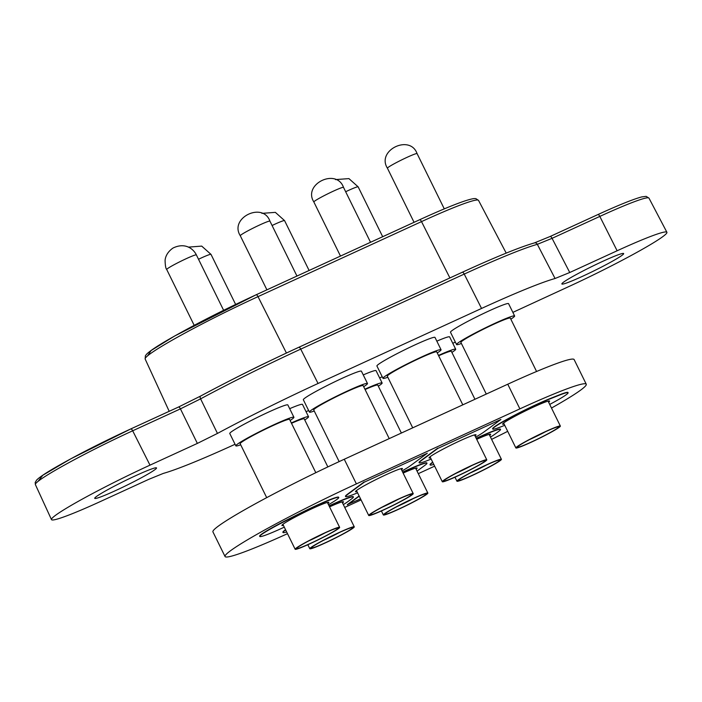 <?xml version="1.0" encoding="UTF-8"?>
<svg xmlns="http://www.w3.org/2000/svg" width="702" height="702" viewBox="0 0 702 702"><rect width="100%" height="100%" fill="white"/><g stroke="black" fill="none" stroke-linecap="round" stroke-linejoin="round"><path stroke-width="1.05" d="M147.587 355.853L151.149 350.5L174.605 336.03L256.019 294.84A2.755 0.992 65.3 0 1 256.09 294.805A2.755 0.992 65.3 0 1 258.011 296.639A94.665 6.616 153.8 0 0 145.165 359.047L169.191 411.302M298.877 347.262L462.241 272.288A2.755 0.992 65.3 0 1 462.302 272.253A2.755 0.992 65.3 0 1 464.233 274.087L300.737 349.122A2.755 0.992 -114.7 0 0 298.806 347.279A2.755 0.992 -114.7 0 0 298.745 347.323C264.812 362.952 232.108 379.194 200.623 396.051L178.44 407.072A2.755 0.992 65.3 0 1 178.501 407.037A2.755 0.992 65.3 0 1 180.432 408.871L200.596 398.859L217.462 433.424A137.715 9.635 -26.2 0 1 318.05 383.476L481.546 308.45A137.715 9.635 -26.2 0 1 555.063 278.501L537.337 244.322L552.062 238.329L569.752 272.508L617.128 250.772A82.625 5.783 -26.2 0 1 666.9 232.274A82.625 5.783 -26.2 0 1 568.409 286.758L512.864 312.381M135.776 475.64A34.433 2.404 153.8 0 0 94.735 498.341A34.433 2.404 153.8 0 0 115.479 490.637A34.433 2.404 153.8 0 0 156.52 467.936A34.433 2.404 153.8 0 0 135.776 475.64M602.913 261.267A34.433 2.404 153.8 0 0 561.872 283.968A34.433 2.404 153.8 0 0 582.616 276.263A34.433 2.404 153.8 0 0 623.657 253.562A34.433 2.404 153.8 0 0 602.913 261.267M555.063 278.501L569.752 272.508M455.326 342.058A137.715 9.635 -26.2 0 1 452.79 343.322M382.213 376.746L379.633 377.93M308.634 410.512L306.063 411.697M235.065 444.278A137.715 9.635 -26.2 0 1 163.338 473.402L148.64 479.396L101.272 501.131A82.625 5.783 -26.2 0 1 51.483 519.612A82.625 5.783 -26.2 0 1 149.991 465.145L197.359 443.41L217.462 433.424M536.574 371.49L510.31 318.103A27.545 1.931 153.8 0 0 489.294 326.333A27.545 1.931 153.8 0 0 462.241 340.988A27.545 1.931 153.8 0 0 460.881 342.427L486.293 394.068M461.407 343.497A32.362 2.264 -26.2 0 1 456.554 344.559A32.362 2.264 -26.2 0 1 458.152 342.866A32.362 2.264 -26.2 0 1 489.935 325.649A32.362 2.264 -26.2 0 1 514.636 315.979A32.362 2.264 -26.2 0 1 513.039 317.673A32.362 2.264 -26.2 0 1 510.828 319.173M514.636 315.979L508.564 303.65A32.362 2.264 153.8 0 0 483.871 313.32A32.362 2.264 153.8 0 0 452.088 330.537A32.362 2.264 153.8 0 0 450.491 332.23L456.554 344.559M517.102 446.656A24.789 1.737 -26.2 0 1 541.444 433.476A24.789 1.737 -26.2 0 1 560.363 426.07A24.789 1.737 -26.2 0 1 559.143 427.369A24.789 1.737 -26.2 0 1 534.792 440.549A24.789 1.737 -26.2 0 1 515.882 447.955A24.789 1.737 -26.2 0 1 517.102 446.656M518.62 445.963A22.999 1.606 153.8 0 0 517.488 447.042A22.999 1.606 153.8 0 0 534.319 440.637A22.999 1.606 153.8 0 0 557.625 428.062A22.999 1.606 153.8 0 0 558.652 426.781A22.999 1.606 153.8 0 0 540.487 434.073A22.999 1.606 153.8 0 0 518.62 445.963M529.387 439.663A20.244 1.413 153.8 0 0 545.551 431.704M389.224 438.61L363.162 385.635A27.545 1.931 153.8 0 0 342.146 393.866A27.545 1.931 153.8 0 0 315.093 408.511A27.545 1.931 153.8 0 0 313.733 409.959L339.145 461.6M314.259 411.021A32.362 2.264 -26.2 0 1 309.406 412.083A32.362 2.264 -26.2 0 1 311.004 410.389A32.362 2.264 -26.2 0 1 342.795 393.181A32.362 2.264 -26.2 0 1 367.488 383.503A32.362 2.264 -26.2 0 1 365.891 385.205A32.362 2.264 -26.2 0 1 363.689 386.697M367.488 383.503L361.416 371.183A32.362 2.264 153.8 0 0 336.723 380.853A32.362 2.264 153.8 0 0 304.94 398.06A32.362 2.264 153.8 0 0 303.343 399.754L309.406 412.083M369.954 514.189A24.789 1.737 -26.2 0 1 394.296 501.009A24.789 1.737 -26.2 0 1 413.215 493.594A24.789 1.737 -26.2 0 1 411.995 494.892A24.789 1.737 -26.2 0 1 387.644 508.081A24.789 1.737 -26.2 0 1 368.734 515.487A24.789 1.737 -26.2 0 1 369.954 514.189M371.472 513.495A22.999 1.606 153.8 0 0 370.34 514.566A22.999 1.606 153.8 0 0 387.171 508.16A22.999 1.606 153.8 0 0 410.477 495.594A22.999 1.606 153.8 0 0 411.504 494.313A22.999 1.606 153.8 0 0 393.339 501.605A22.999 1.606 153.8 0 0 371.472 513.495M382.239 507.195A20.244 1.413 153.8 0 0 398.403 499.236M462.802 404.843L436.732 351.869A27.545 1.931 153.8 0 0 415.716 360.1A27.545 1.931 153.8 0 0 388.662 374.754A27.545 1.931 153.8 0 0 387.311 376.193L412.715 427.825M387.829 377.255A32.362 2.264 -26.2 0 1 382.985 378.317A32.362 2.264 -26.2 0 1 384.573 376.623A32.362 2.264 -26.2 0 1 416.365 359.415A32.362 2.264 -26.2 0 1 441.058 349.745A32.362 2.264 -26.2 0 1 439.461 351.439A32.362 2.264 -26.2 0 1 437.258 352.939M441.058 349.745L434.994 337.416A32.362 2.264 153.8 0 0 410.301 347.086A32.362 2.264 153.8 0 0 378.51 364.303A32.362 2.264 153.8 0 0 376.921 365.996L382.985 378.317M443.524 480.422A24.789 1.737 -26.2 0 1 467.874 467.242A24.789 1.737 -26.2 0 1 486.784 459.836A24.789 1.737 -26.2 0 1 485.565 461.126A24.789 1.737 -26.2 0 1 461.223 474.315A24.789 1.737 -26.2 0 1 442.304 481.721A24.789 1.737 -26.2 0 1 443.524 480.422M445.042 479.729A22.999 1.606 153.8 0 0 443.91 480.809A22.999 1.606 153.8 0 0 460.749 474.394A22.999 1.606 153.8 0 0 484.047 461.828A22.999 1.606 153.8 0 0 485.082 460.547A22.999 1.606 153.8 0 0 466.918 467.839A22.999 1.606 153.8 0 0 445.042 479.729M455.809 473.429A20.244 1.413 153.8 0 0 471.981 465.47M315.812 472.692L289.584 419.401A27.545 1.931 153.8 0 0 281.835 421.7A27.545 1.931 153.8 0 0 254.686 434.582A27.545 1.931 153.8 0 0 240.163 443.717L266.699 497.648M240.681 444.787A32.362 2.264 -26.2 0 1 235.837 445.849A32.362 2.264 -26.2 0 1 252.904 435.117A32.362 2.264 -26.2 0 1 284.81 419.971A32.362 2.264 -26.2 0 1 293.91 417.269A32.362 2.264 -26.2 0 1 290.11 420.463M293.91 417.269L287.846 404.949A32.362 2.264 153.8 0 0 278.738 407.651A32.362 2.264 153.8 0 0 246.841 422.788A32.362 2.264 153.8 0 0 229.773 433.52L235.837 445.849M302.132 547.174A24.789 1.737 -26.2 0 1 295.156 549.254A24.789 1.737 -26.2 0 1 308.231 541.031A24.789 1.737 -26.2 0 1 332.669 529.431A24.789 1.737 -26.2 0 1 339.636 527.36A24.789 1.737 -26.2 0 1 326.562 535.582A24.789 1.737 -26.2 0 1 302.132 547.174M303.229 546.533A22.999 1.606 153.8 0 0 326.562 535.433A22.999 1.606 153.8 0 0 337.934 528.079A22.999 1.606 153.8 0 0 331.563 530.071A22.999 1.606 153.8 0 0 309.556 540.479A22.999 1.606 153.8 0 0 296.762 548.332A22.999 1.606 153.8 0 0 303.229 546.533M308.661 540.952A20.244 1.413 153.8 0 0 324.833 533.002M291.339 422.955A32.362 2.264 -26.2 0 1 308.547 416.751A32.362 2.264 -26.2 0 1 308.503 417.023A32.362 2.264 -26.2 0 1 304.747 419.945M354.238 527.053A24.789 1.737 -26.2 0 1 331.686 539.882A24.789 1.737 -26.2 0 1 309.793 548.727A24.789 1.737 -26.2 0 1 309.828 548.516A24.789 1.737 -26.2 0 1 332.379 535.687A24.789 1.737 -26.2 0 1 354.273 526.842A24.789 1.737 -26.2 0 1 354.238 527.053M352.641 527.825A22.999 1.606 153.8 0 0 352.571 527.553A22.999 1.606 153.8 0 0 331.634 536.188A22.999 1.606 153.8 0 0 311.434 547.744A22.999 1.606 153.8 0 0 311.398 547.814A22.999 1.606 153.8 0 0 330.984 540.084A22.999 1.606 153.8 0 0 352.641 527.825M323.297 540.435A20.244 1.413 153.8 0 0 339.47 532.476M308.547 416.751L302.483 404.422A32.362 2.264 153.8 0 0 289.68 408.678M327.852 466.9L304.22 418.875A27.545 1.931 153.8 0 0 291.505 423.297M474.947 399.271L451.368 351.351A27.545 1.931 153.8 0 0 438.653 355.765M438.487 355.423A32.362 2.264 -26.2 0 1 455.695 349.219A32.362 2.264 -26.2 0 1 454.097 350.912A32.362 2.264 -26.2 0 1 451.895 352.413M455.695 349.219L449.631 336.899A32.362 2.264 153.8 0 0 436.828 341.154M458.16 479.905A24.789 1.737 -26.2 0 1 482.511 466.716A24.789 1.737 -26.2 0 1 501.421 459.31A24.789 1.737 -26.2 0 1 500.201 460.609A24.789 1.737 -26.2 0 1 475.859 473.797A24.789 1.737 -26.2 0 1 456.941 481.203A24.789 1.737 -26.2 0 1 458.16 479.905M459.678 479.203A22.999 1.606 153.8 0 0 458.546 480.282A22.999 1.606 153.8 0 0 475.386 473.876A22.999 1.606 153.8 0 0 498.683 461.311A22.999 1.606 153.8 0 0 499.719 460.029A22.999 1.606 153.8 0 0 481.554 467.321A22.999 1.606 153.8 0 0 459.678 479.203M470.445 472.911A20.244 1.413 153.8 0 0 486.618 464.952M401.377 433.029L377.799 385.117A27.545 1.931 153.8 0 0 365.075 389.531M364.908 389.189A32.362 2.264 -26.2 0 1 382.125 382.985A32.362 2.264 -26.2 0 1 380.528 384.678A32.362 2.264 -26.2 0 1 378.325 386.179M382.125 382.985L376.053 370.656A32.362 2.264 153.8 0 0 363.259 374.912M384.591 513.671A24.789 1.737 -26.2 0 1 408.933 500.482A24.789 1.737 -26.2 0 1 427.851 493.076A24.789 1.737 -26.2 0 1 426.632 494.375A24.789 1.737 -26.2 0 1 402.281 507.555A24.789 1.737 -26.2 0 1 383.371 514.961A24.789 1.737 -26.2 0 1 384.591 513.671M386.109 512.969A22.999 1.606 153.8 0 0 384.977 514.048A22.999 1.606 153.8 0 0 401.807 507.643A22.999 1.606 153.8 0 0 425.114 495.068A22.999 1.606 153.8 0 0 426.14 493.787A22.999 1.606 153.8 0 0 407.976 501.079A22.999 1.606 153.8 0 0 386.109 512.969M396.876 506.668A20.244 1.413 153.8 0 0 413.039 498.718M359.108 495.937L347.332 504.633L360.556 498.868M359.231 496.182L347.455 504.878M417.049 471.121L425.131 465.145A37.18 2.597 153.8 0 0 426.965 463.197A37.18 2.597 153.8 0 0 402.764 472.349M402.641 472.104A37.18 2.597 -26.2 0 1 426.842 462.951L426.965 463.197M402.062 470.928A37.18 2.597 153.8 0 0 410.494 465.663L427.316 453.238L364.259 482.177L347.429 494.603A37.18 2.597 153.8 0 0 345.603 496.551A37.18 2.597 153.8 0 0 357.581 492.822M364.259 482.177L427.316 453.238M345.603 496.551L345.481 496.305A37.18 2.597 -26.2 0 1 347.315 494.357L364.136 481.932M329.185 506.116A37.18 2.597 -26.2 0 1 353.387 496.963A37.18 2.597 -26.2 0 1 351.562 498.911L347.902 501.605A37.18 2.597 -26.2 0 1 343.331 504.598M286.635 531.941A37.18 2.597 -26.2 0 1 283.011 532.493A37.18 2.597 -26.2 0 1 284.837 530.545L285.661 529.949M283.011 532.493L282.888 532.248A37.18 2.597 -26.2 0 1 284.722 530.3L285.538 529.694M329.062 505.87A37.18 2.597 -26.2 0 1 353.264 496.718L353.387 496.963M432.801 462.416L431.984 463.022A37.18 2.597 153.8 0 0 430.159 464.97A37.18 2.597 153.8 0 0 433.783 464.408M430.159 464.97L430.036 464.715A37.18 2.597 -26.2 0 1 431.87 462.776L432.686 462.17M490.479 437.074A37.18 2.597 153.8 0 0 495.05 434.082L498.701 431.379A37.18 2.597 153.8 0 0 500.535 429.431A37.18 2.597 153.8 0 0 476.333 438.583M476.21 438.338A37.18 2.597 -26.2 0 1 500.412 429.185L500.535 429.431M437.829 448.411L500.895 419.471L437.829 448.411L421.007 460.845A37.18 2.597 153.8 0 0 419.173 462.785A37.18 2.597 153.8 0 0 431.151 459.055M475.631 437.162A37.18 2.597 153.8 0 0 484.073 431.897L500.895 419.471M419.173 462.785L419.05 462.539A37.18 2.597 -26.2 0 1 420.884 460.591L437.706 448.166M328.483 504.694A37.18 2.597 153.8 0 0 338.75 497.481A37.18 2.597 153.8 0 0 301.044 513.153L288.785 519.287A37.18 2.597 153.8 0 0 259.766 536.451A37.18 2.597 153.8 0 0 282.169 528.132A37.18 2.597 153.8 0 0 284.284 527.158M259.766 536.451L259.643 536.205A37.18 2.597 -26.2 0 1 288.662 519.041L300.921 512.908A37.18 2.597 -26.2 0 1 338.627 497.235L338.75 497.481M549.71 404.422A37.18 2.597 153.8 0 0 568.093 392.743A37.18 2.597 153.8 0 0 558.669 395.437L550.052 398.876A37.18 2.597 153.8 0 0 513.03 416.339A37.18 2.597 153.8 0 0 492.751 429.027A37.18 2.597 153.8 0 0 502.167 426.333L504.738 425.307M492.751 429.027L492.628 428.782A37.18 2.597 -26.2 0 1 512.908 416.093A37.18 2.597 -26.2 0 1 549.929 398.631L558.546 395.191A37.18 2.597 -26.2 0 1 567.971 392.497L568.093 392.743M476.702 439.329A26.167 1.834 -26.2 0 1 490.654 434.301A26.167 1.834 -26.2 0 1 489.671 435.433M403.123 473.095A26.167 1.834 -26.2 0 1 417.076 468.058A26.167 1.834 -26.2 0 1 416.102 469.199M329.554 506.853A26.167 1.834 -26.2 0 1 343.506 501.825A26.167 1.834 -26.2 0 1 342.523 502.957M504.124 424.078A26.167 1.834 -26.2 0 1 502.632 424.157A26.167 1.834 -26.2 0 1 533.827 406.906A26.167 1.834 -26.2 0 1 549.587 401.053A26.167 1.834 -26.2 0 1 548.613 402.185M430.554 457.844A26.167 1.834 -26.2 0 1 429.062 457.923A26.167 1.834 -26.2 0 1 460.249 440.672A26.167 1.834 -26.2 0 1 476.017 434.819A26.167 1.834 -26.2 0 1 475.035 435.951M356.976 491.602A26.167 1.834 -26.2 0 1 355.484 491.69A26.167 1.834 -26.2 0 1 386.679 474.438A26.167 1.834 -26.2 0 1 402.439 468.585A26.167 1.834 -26.2 0 1 401.465 469.717M283.406 525.368A26.167 1.834 -26.2 0 1 281.914 525.456A26.167 1.834 -26.2 0 1 313.101 508.204A26.167 1.834 -26.2 0 1 328.869 502.351A26.167 1.834 -26.2 0 1 327.887 503.483M287.495 533.678A110.17 7.704 -26.2 0 1 225.052 556.528A110.17 7.704 -26.2 0 1 356.388 483.897L344.261 459.248A110.17 7.704 153.8 0 0 212.925 531.879L225.052 556.528M344.726 507.423L361.074 499.921M418.295 473.657L434.643 466.154M586.258 384.213L574.131 359.564A110.17 7.704 153.8 0 0 507.757 384.213L519.884 408.862A110.17 7.704 -26.2 0 1 586.258 384.213A110.17 7.704 -26.2 0 1 551.491 408.046M507.695 431.335A110.17 7.704 -26.2 0 1 491.611 439.373M519.884 408.862L356.388 483.897M507.757 384.213L344.261 459.248M256.16 294.779L419.524 219.814A2.755 0.992 65.3 0 1 419.585 219.77A2.755 0.992 65.3 0 1 421.516 221.613L258.011 296.639L286.425 353.027M145.165 359.047L145.375 355.809L146.437 354.378C149.175 351.491 155.888 346.911 166.567 340.645C191.716 326.079 221.551 310.802 256.09 294.805L419.585 219.77C442.049 209.45 465.979 199.421 474.192 198.578L475.859 198.622L478.545 200.421A94.665 6.616 153.8 0 0 421.516 221.613L449.894 277.939M238.039 376.588A96.332 6.739 -26.2 0 1 272.271 359.74M178.44 407.072L130.818 428.922M550.07 236.53A2.755 0.992 65.3 0 1 550.131 236.486L597.885 214.575A2.755 0.992 65.3 0 0 597.814 214.61L550.201 236.469M197.359 443.41L180.432 408.871L132.678 430.791A2.755 0.992 65.3 0 0 130.748 428.948A2.755 0.992 65.3 0 0 130.686 428.983L70.92 458.757L42.787 475.272L38.11 481.318M200.623 396.051A2.755 1.255 61.7 0 0 200.526 396.095C232.064 379.203 264.821 362.934 298.806 347.279L462.302 272.253C495.849 256.906 519.866 247.13 534.345 242.936A2.755 2.571 74.4 0 1 537.337 244.322A136.706 9.556 153.8 0 0 464.233 274.087L481.546 308.45M534.345 242.936L550.131 236.486A2.755 0.992 65.3 0 1 552.062 238.329L599.815 216.418L617.128 250.772M648.981 198.139L646.156 196.358L641.76 196.911C633.458 199.105 618.831 204.993 597.885 214.575A2.755 0.992 65.3 0 1 599.815 216.418A81.616 5.704 153.8 0 1 648.981 198.139L666.9 232.274M149.991 465.145L132.678 430.791A81.616 5.704 153.8 0 0 35.381 484.582L51.483 519.612M35.381 484.582L35.197 482.414L36.723 479.966C39.294 477.369 45.323 473.297 54.809 467.769C76.404 455.335 101.711 442.392 130.748 428.948L178.501 407.037L200.526 396.095A2.755 1.255 61.7 0 0 200.596 398.859A136.706 9.556 153.8 0 1 300.737 349.122L318.05 383.476M407.125 157.301A16.523 1.158 153.8 0 0 387.425 168.199C376.14 150.377 410.021 133.88 417.085 153.606A16.523 1.158 153.8 0 0 407.125 157.301M259.977 224.833A16.523 1.158 153.8 0 0 240.277 235.723C228.992 217.91 262.873 201.413 269.937 221.139A16.523 1.158 153.8 0 0 259.977 224.833M333.555 191.067A16.523 1.158 153.8 0 0 313.855 201.965C302.562 184.143 336.442 167.646 343.515 187.373A16.523 1.158 153.8 0 0 333.555 191.067M170.744 266.593A16.523 1.158 153.8 0 0 166.707 269.489C165.795 268.682 165.251 265.725 165.084 260.626C165.119 259.205 165.733 253.089 173.008 248.043C185.214 242.093 193.48 248.929 196.367 254.896A16.523 1.158 153.8 0 0 186.776 258.433A16.523 1.158 153.8 0 0 170.744 266.593M235.626 304.431L211.004 254.378A16.523 1.158 153.8 0 0 198.508 259.257M335.477 179.598L348.929 178.606L358.152 186.846A16.523 1.158 153.8 0 0 348.192 190.549A16.523 1.158 153.8 0 0 345.656 191.734M261.899 213.364L275.359 212.364L284.573 220.612A16.523 1.158 153.8 0 0 274.614 224.315A16.523 1.158 153.8 0 0 272.086 225.5M478.545 200.421L506.212 253.115M560.363 426.07L548.095 401.14M414.057 222.306L387.425 168.199M444.287 208.88L417.085 153.606M515.882 447.955L503.606 423.025M413.215 493.594L400.947 468.664M266.909 289.838L240.277 235.723M296.955 276.044L269.937 221.139M368.734 515.487L356.467 490.558M486.784 459.836L474.517 434.898M340.479 256.072L313.855 201.965M370.533 242.287L343.515 187.373M442.304 481.721L430.036 456.791M295.156 549.254L282.888 524.315M194.191 325.342L166.707 269.489M223.622 310.302L196.367 254.896M339.636 527.36L327.369 502.43M309.793 548.727L307.827 544.734M211.004 254.378L201.702 246.104L188.329 247.13M354.273 526.842L342.006 501.912M501.421 459.31L489.154 434.38M382.678 236.706L358.152 186.846M456.941 481.203L454.975 477.202M427.851 493.076L415.584 468.146M309.108 270.472L284.573 220.612M383.371 514.961L381.397 510.968"/></g></svg>
